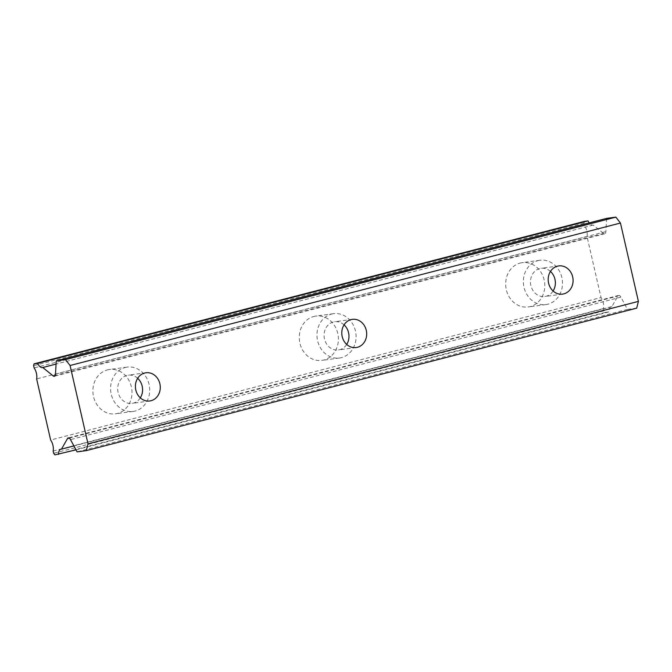 <?xml version="1.0" encoding="UTF-8"?>
<svg xmlns="http://www.w3.org/2000/svg" width="672" height="672" viewBox="0 0 672 672"><rect width="100%" height="100%" fill="white"/><g stroke="black" fill="none" stroke-linecap="round" stroke-linejoin="round"><path stroke-width="0.5" stroke-dasharray="3.36 2.52" d="M550.452 271.429A14.23 12.415 82.3 0 0 541.019 268.321A14.23 12.415 82.3 0 0 539.75 268.565A14.23 12.415 82.3 0 0 530.737 284.81A14.23 12.415 82.3 0 0 544.832 296.52A14.23 12.415 82.3 0 0 546.101 296.268A14.23 12.415 82.3 0 0 553.098 291.01M137.659 378.286A14.23 12.415 82.3 0 0 128.226 375.169A14.23 12.415 82.3 0 0 126.966 375.421A14.23 12.415 82.3 0 0 117.944 391.667A14.23 12.415 82.3 0 0 132.04 403.368A14.23 12.415 82.3 0 0 133.308 403.124A14.23 12.415 82.3 0 0 140.314 397.866M344.056 324.853A14.23 12.415 82.3 0 0 334.622 321.745A14.23 12.415 82.3 0 0 333.354 321.997A14.23 12.415 82.3 0 0 324.341 338.234A14.23 12.415 82.3 0 0 338.436 349.944A14.23 12.415 82.3 0 0 339.704 349.692A14.23 12.415 82.3 0 0 346.71 344.442M76.012 449.854L608.891 311.909A8.375 4.066 75.5 0 1 611.26 306.734A8.375 4.066 75.5 0 1 611.486 306.684A8.375 4.066 75.5 0 1 611.864 306.676L617.887 296.066A4.066 1.974 -104.5 0 1 618.635 295.428L68.25 437.9M520.237 263.046A22.361 19.513 -97.7 0 1 522.22 262.66A22.361 19.513 -97.7 0 1 544.37 281.047A22.361 19.513 -97.7 0 1 530.208 306.575A22.361 19.513 -97.7 0 1 528.217 306.97A22.361 19.513 -97.7 0 1 506.066 288.574A22.361 19.513 -97.7 0 1 520.237 263.046M537.936 260.652A22.361 19.513 -97.7 0 1 539.927 260.266A22.361 19.513 -97.7 0 1 562.078 278.653A22.361 19.513 -97.7 0 1 547.907 304.181A22.361 19.513 -97.7 0 1 545.924 304.576A22.361 19.513 -97.7 0 1 523.774 286.18A22.361 19.513 -97.7 0 1 537.936 260.652M107.444 369.902A22.361 19.513 -97.7 0 1 109.435 369.508A22.361 19.513 -97.7 0 1 131.586 387.904A22.361 19.513 -97.7 0 1 117.415 413.431A22.361 19.513 -97.7 0 1 115.433 413.826A22.361 19.513 -97.7 0 1 93.282 395.43A22.361 19.513 -97.7 0 1 107.444 369.902M125.152 367.508A22.361 19.513 -97.7 0 1 127.134 367.114A22.361 19.513 -97.7 0 1 149.285 385.51A22.361 19.513 -97.7 0 1 135.122 411.037A22.361 19.513 -97.7 0 1 133.132 411.424A22.361 19.513 -97.7 0 1 110.981 393.036A22.361 19.513 -97.7 0 1 125.152 367.508M313.841 316.478A22.361 19.513 -97.7 0 1 315.832 316.084A22.361 19.513 -97.7 0 1 337.982 334.48A22.361 19.513 -97.7 0 1 323.812 360.007A22.361 19.513 -97.7 0 1 321.821 360.394A22.361 19.513 -97.7 0 1 299.67 342.006A22.361 19.513 -97.7 0 1 313.841 316.478M331.548 314.076A22.361 19.513 -97.7 0 1 333.53 313.69A22.361 19.513 -97.7 0 1 355.681 332.086A22.361 19.513 -97.7 0 1 341.519 357.613A22.361 19.513 -97.7 0 1 339.528 358A22.361 19.513 -97.7 0 1 317.377 339.604A22.361 19.513 -97.7 0 1 331.548 314.076M636.703 308.146L627.48 309.397L620.903 297.15A4.066 1.974 -104.5 0 0 618.744 295.403A4.066 1.974 -104.5 0 0 618.635 295.428M608.891 311.909L605.287 312.396L604.052 310.808L603.532 308.532A8.375 4.066 75.5 0 0 601.02 297.562L50.635 440.034M584.438 221.382L583.985 223.196L584.506 225.481A8.375 4.066 75.5 0 1 587.017 236.452L601.02 297.562M606.631 218.375L605.892 231.613A4.066 1.974 -104.5 0 1 604.75 233.797A4.066 1.974 -104.5 0 1 603.54 233.428L593.166 225.036A8.375 4.066 75.5 0 1 593.04 225.078A8.375 4.066 75.5 0 1 589.218 222.886M605.287 312.396L54.902 454.868M53.147 451.004L603.532 308.532M587.017 236.452L36.632 378.924M584.506 225.481L34.121 367.954M593.166 225.036L56.07 364.073M627.48 309.397L77.095 451.87M611.864 306.676L73.903 445.931M604.052 310.808L53.668 453.281M583.985 223.196L33.6 365.669M69.216 438.094L617.887 296.066M603.54 233.428L55.247 375.354M55.507 374.086L605.892 231.613M620.903 297.15L70.518 439.622M558.718 265.919L541.019 268.321M145.933 372.775L128.226 375.169M352.33 319.351L334.622 321.745M611.26 306.734L60.875 449.207M539.927 260.266L522.22 262.66M127.134 367.114L109.435 369.508M333.53 313.69L315.832 316.084M562.54 294.118L544.832 296.52M149.747 400.974L132.04 403.368M356.143 347.55L338.436 349.944M593.04 225.078L42.655 367.55M545.924 304.576L528.217 306.97M133.132 411.424L115.433 413.826M339.528 358L321.821 360.394M604.75 233.797L54.365 376.27"/><path stroke-width="1.01" d="M553.098 291.01A14.23 12.415 82.3 0 0 550.452 271.429M563.8 293.874A14.23 12.415 82.3 0 0 572.821 277.628A14.23 12.415 82.3 0 0 558.718 265.919A14.23 12.415 82.3 0 0 557.458 266.171A14.23 12.415 82.3 0 0 548.444 282.416A14.23 12.415 82.3 0 0 562.54 294.118A14.23 12.415 82.3 0 0 563.8 293.874M140.314 397.866A14.23 12.415 82.3 0 0 137.659 378.286M151.015 400.73A14.23 12.415 82.3 0 0 160.028 384.485A14.23 12.415 82.3 0 0 145.933 372.775A14.23 12.415 82.3 0 0 144.665 373.027A14.23 12.415 82.3 0 0 135.652 389.273A14.23 12.415 82.3 0 0 149.747 400.974A14.23 12.415 82.3 0 0 151.015 400.73M346.71 344.442A14.23 12.415 82.3 0 0 344.056 324.853M357.403 347.298A14.23 12.415 82.3 0 0 366.425 331.052A14.23 12.415 82.3 0 0 352.33 319.351A14.23 12.415 82.3 0 0 351.061 319.595A14.23 12.415 82.3 0 0 342.048 335.84A14.23 12.415 82.3 0 0 356.143 347.55A14.23 12.415 82.3 0 0 357.403 347.298M70.073 365.509L620.458 223.037L638.4 301.392L88.015 443.864L70.073 365.509L65.47 359.604L56.246 360.847L55.507 374.086A4.066 1.974 75.5 0 1 54.365 376.27A4.066 1.974 75.5 0 1 53.155 375.9L42.781 367.508A8.375 4.066 75.5 0 1 42.655 367.55A8.375 4.066 75.5 0 1 37.666 363.367L34.054 363.854L33.6 365.669L34.121 367.954A8.375 4.066 75.5 0 1 36.632 378.924L50.635 440.034A8.375 4.066 75.5 0 1 53.147 451.004L53.668 453.281L54.902 454.868L76.012 449.854M58.506 454.381A8.375 4.066 75.5 0 1 60.875 449.207A8.375 4.066 75.5 0 1 61.102 449.156A8.375 4.066 75.5 0 1 61.48 449.148L67.502 438.539A4.066 1.974 75.5 0 1 68.25 437.9A4.066 1.974 75.5 0 1 68.359 437.875A4.066 1.974 75.5 0 1 70.518 439.622L77.095 451.87L86.318 450.618L88.015 443.864M589.218 222.886A8.375 4.066 75.5 0 1 588.05 220.895L584.438 221.382L34.054 363.854M620.458 223.037L615.854 217.132L606.631 218.375L56.246 360.847M86.318 450.618L636.703 308.146L638.4 301.392M65.47 359.604L615.854 217.132M588.05 220.895L37.666 363.367M56.07 364.073L42.781 367.508M73.903 445.931L61.48 449.148M67.502 438.539L69.216 438.094M55.247 375.354L53.155 375.9"/></g></svg>
